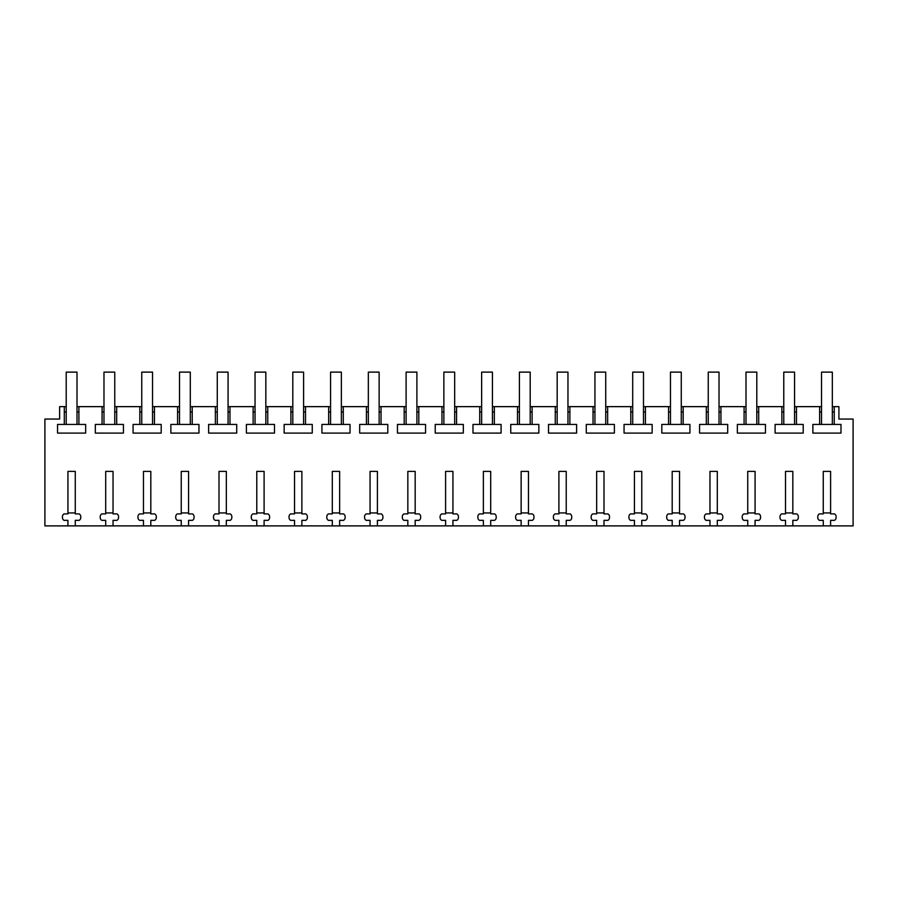 <?xml version="1.0" encoding="UTF-8"?>
<svg xmlns="http://www.w3.org/2000/svg" width="898" height="898" viewBox="0 0 898 898"><rect width="100%" height="100%" fill="white"/><g stroke="black" fill="none" stroke-linecap="round" stroke-linejoin="round"><path stroke-width="1.35" d="M67.934 525.88L75.275 525.88L75.275 520.346L79.159 520.346A3.233 3.233 0 0 0 80.775 517.54L80.775 516.709A3.233 3.233 0 0 0 79.159 513.903L75.275 513.903L75.275 471.394L67.934 471.394L67.934 513.903L64.05 513.903A3.233 3.233 0 0 0 62.433 516.709L62.433 517.54A3.233 3.233 0 0 0 64.05 520.346L67.934 520.346L67.934 525.88L44.9 525.88L44.9 419.052L59.627 419.052L59.627 406.648L64.297 406.648L64.297 424.428L57.551 424.428L57.551 433.105L85.658 433.105L85.658 424.428L78.912 424.428L78.912 406.648L102.069 406.648L102.069 424.428L95.323 424.428L95.323 433.105L123.43 433.105L123.43 424.428L116.684 424.428L116.684 406.648L139.83 406.648L139.83 424.428L133.084 424.428L133.084 433.105L161.191 433.105L161.191 424.428L154.445 424.428L154.445 406.648L177.591 406.648L177.591 424.428L170.856 424.428L170.856 433.105L198.963 433.105L198.963 424.428L192.217 424.428L192.217 406.648L215.363 406.648L215.363 424.428L208.617 424.428L208.617 433.105L236.724 433.105L236.724 424.428L229.978 424.428L229.978 406.648L253.124 406.648L253.124 424.428L246.389 424.428L246.389 433.105L274.496 433.105L274.496 424.428L267.75 424.428L267.75 406.648L290.896 406.648L290.896 424.428L284.15 424.428L284.15 433.105L312.257 433.105L312.257 424.428L305.511 424.428L305.511 406.648L328.657 406.648L328.657 424.428L321.922 424.428L321.922 433.105L350.029 433.105L350.029 424.428L343.283 424.428L343.283 406.648L366.429 406.648L366.429 424.428L359.683 424.428L359.683 433.105L387.79 433.105L387.79 424.428L381.044 424.428L381.044 406.648L404.19 406.648L404.19 424.428L397.455 424.428L397.455 433.105L425.551 433.105L425.551 424.428L418.816 424.428L418.816 406.648L441.962 406.648L441.962 424.428L435.216 424.428L435.216 433.105L463.323 433.105L463.323 424.428L456.577 424.428L456.577 406.648L479.723 406.648L479.723 424.428L472.988 424.428L472.988 433.105L501.084 433.105L501.084 424.428L494.349 424.428L494.349 406.648L517.495 406.648L517.495 424.428L510.749 424.428L510.749 433.105L538.856 433.105L538.856 424.428L532.11 424.428L532.11 406.648L555.256 406.648L555.256 424.428L548.521 424.428L548.521 433.105L576.617 433.105L576.617 424.428L569.882 424.428L569.882 406.648L593.028 406.648L593.028 424.428L586.282 424.428L586.282 433.105L614.389 433.105L614.389 424.428L607.643 424.428L607.643 406.648L630.789 406.648L630.789 424.428L624.054 424.428L624.054 433.105L652.15 433.105L652.15 424.428L645.415 424.428L645.415 406.648L668.561 406.648L668.561 424.428L661.815 424.428L661.815 433.105L689.922 433.105L689.922 424.428L683.176 424.428L683.176 406.648L706.322 406.648L706.322 424.428L699.576 424.428L699.576 433.105L727.683 433.105L727.683 424.428L720.948 424.428L720.948 406.648L744.094 406.648L744.094 424.428L737.348 424.428L737.348 433.105L765.455 433.105L765.455 424.428L758.709 424.428L758.709 406.648L781.855 406.648L781.855 424.428L775.109 424.428L775.109 433.105L803.216 433.105L803.216 424.428L796.481 424.428L796.481 406.648L819.627 406.648L819.627 424.428L812.881 424.428L812.881 433.105L840.988 433.105L840.988 424.428L834.242 424.428L834.242 406.648L838.912 406.648L838.912 419.052L853.1 419.052L853.1 525.88L830.605 525.88L830.605 520.346L834.489 520.346A3.233 3.233 0 0 0 836.105 517.54L836.105 516.709A3.233 3.233 0 0 0 834.489 513.903L830.605 513.903L830.605 471.394L823.264 471.394L823.264 513.903L819.38 513.903A3.233 3.233 0 0 0 817.764 516.709L817.764 517.54A3.233 3.233 0 0 0 819.38 520.346L823.264 520.346L823.264 525.88L830.605 525.88M75.275 525.88L823.264 525.88M113.036 525.88L113.036 520.346L116.931 520.346A3.233 3.233 0 0 0 118.547 517.54L118.547 516.709A3.233 3.233 0 0 0 116.931 513.903L113.036 513.903L113.036 471.394L105.706 471.394L105.706 513.903L101.822 513.903A3.233 3.233 0 0 0 100.206 516.709L100.206 517.54A3.233 3.233 0 0 0 101.822 520.346L105.706 520.346L105.706 525.88M150.808 525.88L150.808 520.346L154.692 520.346A3.233 3.233 0 0 0 156.308 517.54L156.308 516.709A3.233 3.233 0 0 0 154.692 513.903L150.808 513.903L150.808 471.394L143.467 471.394L143.467 513.903L139.583 513.903A3.233 3.233 0 0 0 137.966 516.709L137.966 517.54A3.233 3.233 0 0 0 139.583 520.346L143.467 520.346L143.467 525.88M188.569 525.88L188.569 520.346L192.464 520.346A3.233 3.233 0 0 0 194.08 517.54L194.08 516.709A3.233 3.233 0 0 0 192.464 513.903L188.569 513.903L188.569 471.394L181.239 471.394L181.239 513.903L177.355 513.903A3.233 3.233 0 0 0 175.739 516.709L175.739 517.54A3.233 3.233 0 0 0 177.355 520.346L181.239 520.346L181.239 525.88M226.341 525.88L226.341 520.346L230.225 520.346A3.233 3.233 0 0 0 231.841 517.54L231.841 516.709A3.233 3.233 0 0 0 230.225 513.903L226.341 513.903L226.341 471.394L219 471.394L219 513.903L215.116 513.903A3.233 3.233 0 0 0 213.499 516.709L213.499 517.54A3.233 3.233 0 0 0 215.116 520.346L219 520.346L219 525.88M264.102 525.88L264.102 520.346L267.986 520.346A3.233 3.233 0 0 0 269.613 517.54L269.613 516.709A3.233 3.233 0 0 0 267.986 513.903L264.102 513.903L264.102 471.394L256.772 471.394L256.772 513.903L252.888 513.903A3.233 3.233 0 0 0 251.272 516.709L251.272 517.54A3.233 3.233 0 0 0 252.888 520.346L256.772 520.346L256.772 525.88M301.874 525.88L301.874 520.346L305.758 520.346A3.233 3.233 0 0 0 307.374 517.54L307.374 516.709A3.233 3.233 0 0 0 305.758 513.903L301.874 513.903L301.874 471.394L294.533 471.394L294.533 513.903L290.649 513.903A3.233 3.233 0 0 0 289.033 516.709L289.033 517.54A3.233 3.233 0 0 0 290.649 520.346L294.533 520.346L294.533 525.88M339.635 525.88L339.635 520.346L343.519 520.346A3.233 3.233 0 0 0 345.146 517.54L345.146 516.709A3.233 3.233 0 0 0 343.519 513.903L339.635 513.903L339.635 471.394L332.305 471.394L332.305 513.903L328.421 513.903A3.233 3.233 0 0 0 326.793 516.709L326.793 517.54A3.233 3.233 0 0 0 328.421 520.346L332.305 520.346L332.305 525.88M377.407 525.88L377.407 520.346L381.291 520.346A3.233 3.233 0 0 0 382.907 517.54L382.907 516.709A3.233 3.233 0 0 0 381.291 513.903L377.407 513.903L377.407 471.394L370.066 471.394L370.066 513.903L366.182 513.903A3.233 3.233 0 0 0 364.566 516.709L364.566 517.54A3.233 3.233 0 0 0 366.182 520.346L370.066 520.346L370.066 525.88M415.168 525.88L415.168 520.346L419.052 520.346A3.233 3.233 0 0 0 420.679 517.54L420.679 516.709A3.233 3.233 0 0 0 419.052 513.903L415.168 513.903L415.168 471.394L407.838 471.394L407.838 513.903L403.954 513.903A3.233 3.233 0 0 0 402.326 516.709L402.326 517.54A3.233 3.233 0 0 0 403.954 520.346L407.838 520.346L407.838 525.88M452.94 525.88L452.94 520.346L456.824 520.346A3.233 3.233 0 0 0 458.44 517.54L458.44 516.709A3.233 3.233 0 0 0 456.824 513.903L452.94 513.903L452.94 471.394L445.599 471.394L445.599 513.903L441.715 513.903A3.233 3.233 0 0 0 440.099 516.709L440.099 517.54A3.233 3.233 0 0 0 441.715 520.346L445.599 520.346L445.599 525.88M490.701 525.88L490.701 520.346L494.585 520.346A3.233 3.233 0 0 0 496.212 517.54L496.212 516.709A3.233 3.233 0 0 0 494.585 513.903L490.701 513.903L490.701 471.394L483.371 471.394L483.371 513.903L479.487 513.903A3.233 3.233 0 0 0 477.859 516.709L477.859 517.54A3.233 3.233 0 0 0 479.487 520.346L483.371 520.346L483.371 525.88M528.473 525.88L528.473 520.346L532.357 520.346A3.233 3.233 0 0 0 533.973 517.54L533.973 516.709A3.233 3.233 0 0 0 532.357 513.903L528.473 513.903L528.473 471.394L521.132 471.394L521.132 513.903L517.248 513.903A3.233 3.233 0 0 0 515.632 516.709L515.632 517.54A3.233 3.233 0 0 0 517.248 520.346L521.132 520.346L521.132 525.88M566.234 525.88L566.234 520.346L570.118 520.346A3.233 3.233 0 0 0 571.745 517.54L571.745 516.709A3.233 3.233 0 0 0 570.118 513.903L566.234 513.903L566.234 471.394L558.904 471.394L558.904 513.903L555.02 513.903A3.233 3.233 0 0 0 553.393 516.709L553.393 517.54A3.233 3.233 0 0 0 555.02 520.346L558.904 520.346L558.904 525.88M604.006 525.88L604.006 520.346L607.89 520.346A3.233 3.233 0 0 0 609.506 517.54L609.506 516.709A3.233 3.233 0 0 0 607.89 513.903L604.006 513.903L604.006 471.394L596.665 471.394L596.665 513.903L592.781 513.903A3.233 3.233 0 0 0 591.165 516.709L591.165 517.54A3.233 3.233 0 0 0 592.781 520.346L596.665 520.346L596.665 525.88M641.767 525.88L641.767 520.346L645.651 520.346A3.233 3.233 0 0 0 647.278 517.54L647.278 516.709A3.233 3.233 0 0 0 645.651 513.903L641.767 513.903L641.767 471.394L634.437 471.394L634.437 513.903L630.553 513.903A3.233 3.233 0 0 0 628.926 516.709L628.926 517.54A3.233 3.233 0 0 0 630.553 520.346L634.437 520.346L634.437 525.88M679.539 525.88L679.539 520.346L683.423 520.346A3.233 3.233 0 0 0 685.039 517.54L685.039 516.709A3.233 3.233 0 0 0 683.423 513.903L679.539 513.903L679.539 471.394L672.198 471.394L672.198 513.903L668.314 513.903A3.233 3.233 0 0 0 666.698 516.709L666.698 517.54A3.233 3.233 0 0 0 668.314 520.346L672.198 520.346L672.198 525.88M717.3 525.88L717.3 520.346L721.184 520.346A3.233 3.233 0 0 0 722.811 517.54L722.811 516.709A3.233 3.233 0 0 0 721.184 513.903L717.3 513.903L717.3 471.394L709.97 471.394L709.97 513.903L706.086 513.903A3.233 3.233 0 0 0 704.459 516.709L704.459 517.54A3.233 3.233 0 0 0 706.086 520.346L709.97 520.346L709.97 525.88M755.072 525.88L755.072 520.346L758.956 520.346A3.233 3.233 0 0 0 760.572 517.54L760.572 516.709A3.233 3.233 0 0 0 758.956 513.903L755.072 513.903L755.072 471.394L747.731 471.394L747.731 513.903L743.847 513.903A3.233 3.233 0 0 0 742.231 516.709L742.231 517.54A3.233 3.233 0 0 0 743.847 520.346L747.731 520.346L747.731 525.88M792.833 525.88L792.833 520.346L796.717 520.346A3.233 3.233 0 0 0 798.333 517.54L798.333 516.709A3.233 3.233 0 0 0 796.717 513.903L792.833 513.903L792.833 471.394L785.503 471.394L785.503 513.903L781.619 513.903A3.233 3.233 0 0 0 779.992 516.709L779.992 517.54A3.233 3.233 0 0 0 781.619 520.346L785.503 520.346L785.503 525.88M64.297 412.047L66.216 412.047M66.216 406.648L64.297 406.648M64.297 424.428L78.912 424.428M77.004 412.047L78.912 412.047M821.535 406.648L819.627 406.648M834.242 406.648L832.334 406.648M78.912 406.648L77.004 406.648M103.977 406.648L102.069 406.648M116.684 406.648L114.764 406.648M141.749 406.648L139.83 406.648M154.445 406.648L152.537 406.648M179.51 406.648L177.591 406.648M192.217 406.648L190.297 406.648M217.271 406.648L215.363 406.648M229.978 406.648L228.07 406.648M255.043 406.648L253.124 406.648M267.75 406.648L265.83 406.648M292.804 406.648L290.896 406.648M305.511 406.648L303.603 406.648M330.576 406.648L328.657 406.648M343.283 406.648L341.363 406.648M368.337 406.648L366.429 406.648M381.044 406.648L379.136 406.648M406.109 406.648L404.19 406.648M418.816 406.648L416.897 406.648M443.87 406.648L441.962 406.648M456.577 406.648L454.669 406.648M481.642 406.648L479.723 406.648M494.349 406.648L492.43 406.648M519.403 406.648L517.495 406.648M532.11 406.648L530.202 406.648M557.175 406.648L555.256 406.648M569.882 406.648L567.963 406.648M594.936 406.648L593.028 406.648M607.643 406.648L605.735 406.648M632.708 406.648L630.789 406.648M645.415 406.648L643.496 406.648M670.469 406.648L668.561 406.648M683.176 406.648L681.268 406.648M708.241 406.648L706.322 406.648M720.948 406.648L719.029 406.648M746.002 406.648L744.094 406.648M758.709 406.648L756.801 406.648M783.774 406.648L781.855 406.648M796.481 406.648L794.562 406.648M832.334 412.047L834.242 412.047M819.627 412.047L821.535 412.047M819.627 424.428L834.242 424.428M794.562 412.047L796.481 412.047M781.855 412.047L783.774 412.047M781.855 424.428L796.481 424.428M756.801 412.047L758.709 412.047M744.094 412.047L746.002 412.047M744.094 424.428L758.709 424.428M719.029 412.047L720.948 412.047M706.322 412.047L708.241 412.047M706.322 424.428L720.948 424.428M681.268 412.047L683.176 412.047M668.561 412.047L670.469 412.047M668.561 424.428L683.176 424.428M643.496 412.047L645.415 412.047M630.789 412.047L632.708 412.047M630.789 424.428L645.415 424.428M605.735 412.047L607.643 412.047M593.028 412.047L594.936 412.047M593.028 424.428L607.643 424.428M567.963 412.047L569.882 412.047M555.256 412.047L557.175 412.047M555.256 424.428L569.882 424.428M530.202 412.047L532.11 412.047M517.495 412.047L519.403 412.047M517.495 424.428L532.11 424.428M492.43 412.047L494.349 412.047M479.723 412.047L481.642 412.047M479.723 424.428L494.349 424.428M454.669 412.047L456.577 412.047M441.962 412.047L443.87 412.047M441.962 424.428L456.577 424.428M416.897 412.047L418.816 412.047M404.19 412.047L406.109 412.047M404.19 424.428L418.816 424.428M379.136 412.047L381.044 412.047M366.429 412.047L368.337 412.047M366.429 424.428L381.044 424.428M341.363 412.047L343.283 412.047M328.657 412.047L330.576 412.047M328.657 424.428L343.283 424.428M303.603 412.047L305.511 412.047M290.896 412.047L292.804 412.047M290.896 424.428L305.511 424.428M265.83 412.047L267.75 412.047M253.124 412.047L255.043 412.047M253.124 424.428L267.75 424.428M228.07 412.047L229.978 412.047M215.363 412.047L217.271 412.047M215.363 424.428L229.978 424.428M190.297 412.047L192.217 412.047M177.591 412.047L179.51 412.047M177.591 424.428L192.217 424.428M152.537 412.047L154.445 412.047M139.83 412.047L141.749 412.047M139.83 424.428L154.445 424.428M114.764 412.047L116.684 412.047M102.069 412.047L103.977 412.047M102.069 424.428L116.684 424.428M75.275 512.938L67.934 512.938M77.004 424.428L77.004 372.12L66.216 372.12L66.216 424.428M113.036 512.938L105.706 512.938M114.764 424.428L114.764 372.12L103.977 372.12L103.977 424.428M150.808 512.938L143.467 512.938M152.537 424.428L152.537 372.12L141.749 372.12L141.749 424.428M188.569 512.938L181.239 512.938M190.297 424.428L190.297 372.12L179.51 372.12L179.51 424.428M226.341 512.938L219 512.938M228.07 424.428L228.07 372.12L217.271 372.12L217.271 424.428M264.102 512.938L256.772 512.938M265.83 424.428L265.83 372.12L255.043 372.12L255.043 424.428M301.874 512.938L294.533 512.938M303.603 424.428L303.603 372.12L292.804 372.12L292.804 424.428M339.635 512.938L332.305 512.938M341.363 424.428L341.363 372.12L330.576 372.12L330.576 424.428M377.407 512.938L370.066 512.938M379.136 424.428L379.136 372.12L368.337 372.12L368.337 424.428M415.168 512.938L407.838 512.938M416.897 424.428L416.897 372.12L406.109 372.12L406.109 424.428M452.94 512.938L445.599 512.938M454.669 424.428L454.669 372.12L443.87 372.12L443.87 424.428M490.701 512.938L483.371 512.938M492.43 424.428L492.43 372.12L481.642 372.12L481.642 424.428M528.473 512.938L521.132 512.938M530.202 424.428L530.202 372.12L519.403 372.12L519.403 424.428M566.234 512.938L558.904 512.938M567.963 424.428L567.963 372.12L557.175 372.12L557.175 424.428M604.006 512.938L596.665 512.938M605.735 424.428L605.735 372.12L594.936 372.12L594.936 424.428M641.767 512.938L634.437 512.938M643.496 424.428L643.496 372.12L632.708 372.12L632.708 424.428M679.539 512.938L672.198 512.938M681.268 424.428L681.268 372.12L670.469 372.12L670.469 424.428M717.3 512.938L709.97 512.938M719.029 424.428L719.029 372.12L708.241 372.12L708.241 424.428M755.072 512.938L747.731 512.938M756.801 424.428L756.801 372.12L746.002 372.12L746.002 424.428M792.833 512.938L785.503 512.938M794.562 424.428L794.562 372.12L783.774 372.12L783.774 424.428M830.605 512.938L823.264 512.938M832.334 424.428L832.334 372.12L821.535 372.12L821.535 424.428"/></g></svg>
